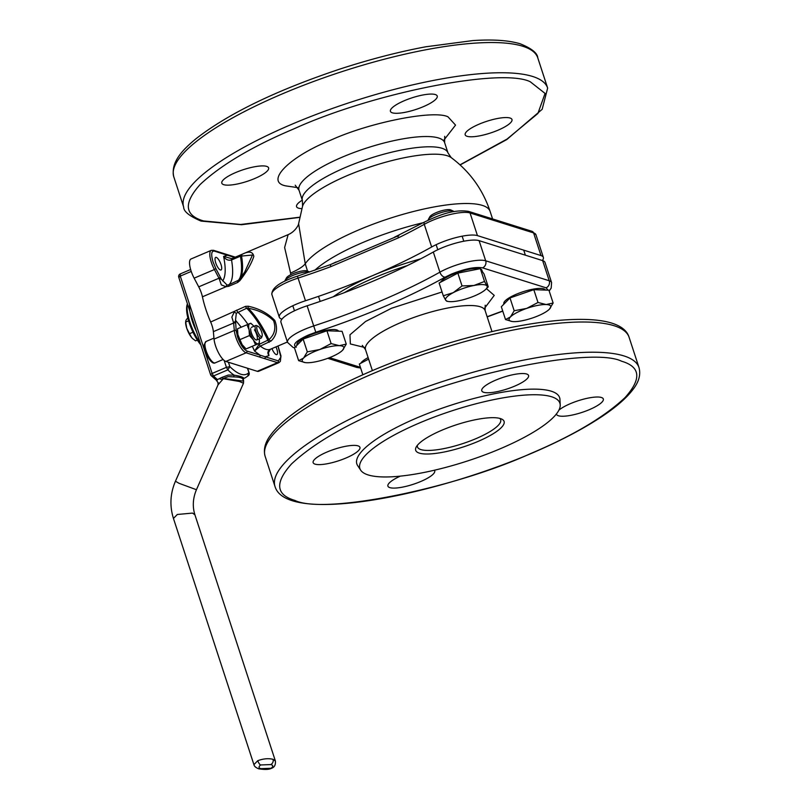 <?xml version="1.0" encoding="UTF-8"?>
<svg xmlns="http://www.w3.org/2000/svg" width="810" height="810" viewBox="0 0 810 810"><rect width="100%" height="100%" fill="white"/><g stroke="black" fill="none" stroke-linecap="round" stroke-linejoin="round"><path stroke-width="1.21" d="M460.009 164.825L507.07 139.057L537.901 113.481L545.069 93.423L530.246 81.749C501.39 67.432 372.418 93.069 294.475 128.608C252.416 146.347 220.988 164.977 200.181 184.477C183.354 203.199 184.477 215.349 203.543 220.948L240.641 224.471L299.71 217.212M290.932 274.6L284.624 247.516L288.137 234.647C295.66 231.538 299.103 223.894 298.606 223.671L305.238 263.736L307.496 271.026M241.208 327.21L235.518 320.264L236.176 330.723L237.522 336.798C240.337 344.503 243.476 349.252 246.918 351.044L260.03 355.165A1.367 1.245 107.4 0 1 259.251 356.926L246.139 352.806A15.046 4.799 -113.1 0 1 235.801 337.132A15.046 4.799 -113.1 0 1 234.313 330.46L233.634 323.008L213.364 331.644A13.679 4.364 66.9 0 0 212.017 325.569A13.679 4.364 66.9 0 0 210.661 322.005L245.501 306.352L248.275 306.241C259.078 308.539 267.918 313.278 274.813 320.466C277.951 328.576 276.736 335.401 271.168 340.939L260.324 346.103A49.238 15.714 66.9 0 0 270.358 349.262C267.644 350.953 267.178 353.069 268.971 355.6L268.12 353.352L270.358 349.262L281.931 344.321M479.064 124.183A24.614 6.136 -18.1 0 1 511.981 119.526A24.614 6.136 -18.1 0 1 498.099 130.157A24.614 6.136 -18.1 0 1 465.183 134.814A24.614 6.136 -18.1 0 1 479.064 124.183M404.311 100.703A24.614 6.136 -18.1 0 1 437.228 96.036A24.614 6.136 -18.1 0 1 423.336 106.677A24.614 6.136 -18.1 0 1 390.43 111.334A24.614 6.136 -18.1 0 1 404.311 100.703M235.69 172.54A24.614 6.136 -18.1 0 1 268.606 167.883A24.614 6.136 -18.1 0 1 254.725 178.524A24.614 6.136 -18.1 0 1 221.808 183.181A24.614 6.136 -18.1 0 1 235.69 172.54M288.137 234.647L231.761 258.673L223.6 256.395C225.625 259.575 228.268 260.769 231.538 259.969A2.734 0.871 -113.1 0 1 231.751 258.673A49.238 15.714 66.9 0 0 231.751 258.673L242.747 253.996C249.166 250.898 252.852 251.687 253.824 256.365C251.556 263.442 246.908 271.522 239.902 280.614L237.694 282.457L228.795 286.254A2.734 0.871 -113.1 0 1 228.876 284.776L227.104 285.079L221.505 279.379L219.044 278.306L221.332 284.907L226.071 286.73L202.429 296.804A49.238 15.714 66.9 0 0 205.791 309.167A49.238 15.714 66.9 0 0 210.661 322.005M202.429 296.804A13.679 4.364 66.9 0 0 201.487 293.362A13.679 4.364 66.9 0 0 198.723 286.851L194.137 278.164A15.046 4.799 -113.1 0 1 191.008 258.987L211.278 250.351A15.046 4.799 -113.1 0 0 211.359 262.359A15.046 4.799 -113.1 0 0 214.407 269.527L215.845 268.535L221.505 279.379M235.518 320.264L236.307 313.247A2.734 0.8 -140.5 0 1 234.313 311.931L231.862 317.115L233.624 322.927L235.234 321.367M275.957 346.872A6.834 2.187 -113.1 0 1 276.848 349.15A6.834 2.187 -113.1 0 1 276.888 354.608A6.834 2.187 -113.1 0 1 271.958 348.583M215.723 262.855A6.834 2.187 -113.1 0 1 215.683 257.388A6.834 2.187 -113.1 0 1 221.008 264.516A6.834 2.187 -113.1 0 1 221.049 269.973A6.834 2.187 -113.1 0 1 215.723 262.855M301.826 208.626A24.614 6.136 -18.1 0 1 296.561 206.661A24.614 6.136 -18.1 0 1 302.272 200.171M398.328 235.791L330.44 264.607L330.763 266.662L398.317 237.887A221.555 55.262 161.9 0 0 424.258 224.329L431.659 246.989A221.555 55.262 -18.1 0 1 305.471 300.753A30.091 7.503 161.9 0 0 279.298 317.206A30.091 7.503 161.9 0 0 281.667 319.039L281.961 319.13M228.795 286.254L226.071 286.73A2.734 1.377 92.8 0 1 227.104 285.079M398.945 235.518A2.734 1.296 63.9 0 0 398.571 235.578L398.571 235.578A2.734 1.296 63.9 0 0 398.317 237.887M278.033 345.992L280.959 355.904L280.361 361.321L278.913 362.667L258.643 371.304A15.046 4.799 -113.1 0 1 257.266 371.304L225.869 361.442A15.046 4.799 -113.1 0 1 214.042 339.096L213.364 331.644M239.902 280.614L238.95 280.007L228.876 284.776A54.705 17.466 66.9 0 0 231.538 259.969L240.438 256.173L252.457 255.018L244.681 272.119L238.525 280.493M242.747 253.996A2.734 2.238 68.1 0 0 241.532 255.94A54.341 17.344 66.9 0 1 240.6 277.779M222.669 280.938C225.676 276.575 225.99 268.404 223.6 256.395L227.357 255.211L232.541 256.841A1.367 1.245 -72.6 0 0 231.761 256.041L226.577 254.411A1.367 1.245 107.4 0 1 227.357 255.211L214.255 251.09C211.319 250.887 210.934 254.532 213.081 262.025L215.845 268.535M257.266 371.304L277.536 362.667L264.435 358.557A1.367 1.245 -72.6 0 0 265.214 356.785L260.03 355.165L254.542 351.064L260.324 346.103A2.734 0.871 66.9 0 1 259.129 344.371L254.542 351.064L252.366 346.305M271.168 340.939A2.734 2.015 -140.4 0 1 268.9 339.673L259.129 344.371A54.705 17.466 66.9 0 0 258.755 343.582M248.275 306.241A2.734 0.668 104.6 0 0 248.184 308.266C258.339 310.007 266.814 314.158 273.618 320.73C276.18 328.313 274.61 334.631 268.9 339.673A54.341 17.344 66.9 0 0 248.184 308.266L246.685 308.235A54.705 17.466 -113.1 0 1 268.029 340.585A2.734 0.871 -113.1 0 0 269.224 342.316M236.307 313.247L246.685 308.235A2.734 0.871 66.9 0 1 245.501 306.352M542.346 260.516A30.091 7.503 161.9 0 0 543.368 257.408A30.091 7.503 161.9 0 0 540.999 255.575L477.454 235.619A30.091 7.503 161.9 0 0 431.659 246.989M333.244 296.774A98.466 24.563 -18.1 0 1 420.755 258.815M264.435 358.557L259.251 356.926M268.211 351.5L268.971 355.6L265.214 356.785L278.316 360.906L280.898 357.068L277.962 346.022M344.311 292.673A98.466 24.563 -18.1 0 1 407.47 265.528A98.466 24.563 161.9 0 0 374.099 277.87A98.466 24.563 161.9 0 0 344.311 292.673M530.661 453.559C572.71 435.82 604.138 417.19 624.945 397.69C641.773 378.969 640.649 366.819 621.584 361.219C592.728 346.903 463.755 372.529 385.813 408.068C343.764 425.817 312.336 444.437 291.519 463.948C274.701 482.659 275.815 494.819 294.891 500.418C323.747 514.735 452.709 489.098 530.661 453.559M495.649 380.163A24.614 6.136 -18.1 0 1 528.565 375.506A24.614 6.136 -18.1 0 1 514.684 386.137A24.614 6.136 -18.1 0 1 481.768 390.795A24.614 6.136 -18.1 0 1 495.649 380.163M558.87 410.194A24.614 6.136 -18.1 0 1 570.412 403.643A24.614 6.136 -18.1 0 1 603.328 398.986A24.614 6.136 -18.1 0 1 589.437 409.617A24.614 6.136 -18.1 0 1 556.531 414.285A24.614 6.136 -18.1 0 1 556.45 413.91M434.352 470.235A24.614 6.136 -18.1 0 1 434.707 470.833A24.614 6.136 -18.1 0 1 420.825 481.464A24.614 6.136 -18.1 0 1 387.909 486.132A24.614 6.136 -18.1 0 1 400.332 476.128M327.037 452.01A24.614 6.136 -18.1 0 1 359.944 447.353A24.614 6.136 -18.1 0 1 346.062 457.984A24.614 6.136 -18.1 0 1 313.146 462.642A24.614 6.136 -18.1 0 1 327.037 452.01M500.55 448.629A105.209 26.244 -18.1 0 1 360.683 470.175A105.209 26.244 -18.1 0 1 419.216 423.073A105.209 26.244 -18.1 0 1 560.206 404.959A105.209 26.244 -18.1 0 1 500.55 448.629M360.683 470.175L357.656 465.618A106.677 26.608 -18.1 0 1 417.008 417.869A106.677 26.608 -18.1 0 1 559.963 399.502L560.206 404.959M441.906 430.201A46.494 11.593 -18.1 0 1 501.663 419.053A46.494 11.593 -18.1 0 1 477.859 441.501A46.494 11.593 -18.1 0 1 432.469 453.752A46.494 11.593 -18.1 0 1 416.249 446.968A46.494 11.593 -18.1 0 1 441.906 430.201M417.403 445.287A43.76 10.915 161.9 0 0 417.464 446.928A43.76 10.915 161.9 0 0 475.976 438.645A43.76 10.915 161.9 0 0 500.661 419.732A43.76 10.915 161.9 0 0 499.729 418.385M548.087 290.172L546.102 287.823L482.558 267.857A5.468 5.002 -72.6 0 0 485.686 260.79A30.091 7.503 161.9 0 0 447.819 268.312A30.091 7.503 161.9 0 0 439.891 272.17A221.555 55.262 -18.1 0 1 381.49 300.53A221.555 55.262 -18.1 0 1 313.703 325.934A30.091 7.503 161.9 0 0 304.499 329.386A30.091 7.503 161.9 0 0 287.53 342.387L280.938 322.248A30.091 7.503 -18.1 0 1 307.122 305.795A221.555 55.262 161.9 0 0 374.908 280.382A221.555 55.262 161.9 0 0 433.309 252.021A30.091 7.503 -18.1 0 1 479.095 240.651L542.639 260.607A30.091 7.503 -18.1 0 1 545.008 262.44L551.59 282.579A30.091 7.503 161.9 0 0 549.231 280.756L542.639 260.607M329.528 357.656L360.409 367.325M247.678 376.103L248.893 372.641C244.61 376.782 238.272 374.787 229.868 366.667L227.823 369.866A65.64 20.959 66.9 0 0 234.131 375.172L228.248 375.05L221.839 377.419L223.023 378.564L228.268 376.64L233.604 376.913L234.131 375.172C239.73 376.012 242.959 377.025 243.8 378.219A65.64 20.959 66.9 0 0 245.308 377.774L243.213 378.665M273 759.284A4.101 3.746 107.4 0 1 270.661 764.589C273.243 765.116 273.416 766.351 271.178 768.275A4.101 1.306 66.9 0 0 271.552 768.275C269.102 769.611 264.809 769.783 258.663 768.791C255.828 767.647 254.249 766.27 253.915 764.65L257.782 760.681C263.26 758.676 268.333 758.211 273 759.284L275.4 761.035L194.927 514.836C192.355 506.655 192.851 498.282 196.435 489.716L243.486 383.241L239.395 381.469L223.347 378.726L218.204 384.608M243.324 378.533L243.597 381.125L225.302 378.695M218.791 384.072L218.093 382.482M196.435 489.716L179.061 483.317L175.446 481.231L218.022 384.882L217.991 382.603L216.25 380.103L217.12 380.467L217.485 379.546L221.839 377.419M222.416 379.485L219.834 378.938M243 379.86C243.051 378.007 239.912 377.025 233.604 376.913M210.58 374.625L212.119 373.44L180.296 276.099L178.969 277.445M217.485 379.546A65.64 20.959 -113.1 0 1 213.516 375.962L211.248 375.708L216.25 380.113M191.231 271.431L180.296 276.099L180.286 273.912A2.734 2.734 0 0 0 178.757 277.273L210.57 374.625A2.734 2.734 0 0 0 211.238 375.708M213.516 375.962L212.119 373.44L226.425 367.345L227.823 369.866L213.516 375.962M249.055 373.046L247.455 368.226M228.42 362.242L229.868 366.667L226.425 367.345L224.178 360.47M187.444 303.871A27.348 8.728 66.9 0 0 189.925 322.188A27.348 8.728 66.9 0 0 200.222 342.954M189.581 304.489A27.348 8.728 66.9 0 0 192.314 321.175A27.348 8.728 66.9 0 0 196.476 331.492M200.87 344.928A25.981 8.292 -113.1 0 1 189.267 322.856A25.981 8.292 -113.1 0 1 187.15 304.6L187.424 303.791M192.567 338.55L191.697 337.628A10.945 3.493 66.9 0 0 192.567 338.55A10.945 3.493 66.9 0 0 192.679 338.641L195.615 340.838L197.346 340.099M189.489 333.7L186.735 328.242A10.945 3.493 66.9 0 0 191.697 337.628L189.489 333.7L192.993 332.201M188.011 317.581L185.996 320.183L185.601 322.198A10.945 3.493 66.9 0 0 186.735 328.242L185.682 322.066L188.629 320.811M262.126 335.978L261.64 337.426A6.834 2.187 -113.1 0 1 261.114 338.084A6.834 2.187 -113.1 0 1 257.185 334.236A6.834 2.187 -113.1 0 1 255.109 326.754A6.834 2.187 -113.1 0 1 255.757 325.498A6.834 2.187 -113.1 0 1 256.588 325.579L257.985 326.238A5.619 1.792 -113.1 0 1 260.952 330.186A5.619 1.792 -113.1 0 1 262.227 335.482A5.619 1.792 -113.1 0 1 262.126 335.978A5.619 1.792 -113.1 0 1 258.916 334.145A5.619 1.792 -113.1 0 1 256.77 327.2A5.619 1.792 -113.1 0 1 257.985 326.238M254.431 329.812A6.834 2.187 -113.1 0 1 257.327 337.476A6.834 2.187 -113.1 0 1 255.403 339.603A6.834 2.187 -113.1 0 1 253.601 337.547A6.834 2.187 -113.1 0 1 250.695 328.576M253.844 326.319A10.945 3.493 66.9 0 0 252.406 324.709A10.945 3.493 66.9 0 0 249.743 323.605A10.945 3.493 66.9 0 0 249.075 329.791A10.945 3.493 66.9 0 0 253.348 339.856A10.945 3.493 66.9 0 0 258.289 343.754A10.945 3.493 66.9 0 0 259.372 341.05A10.945 3.493 66.9 0 0 259.2 338.904M252.406 324.709L250.756 323.21L247.02 324.739L249.075 329.791L249.429 335.573L253.348 339.856L255.575 344.878L259.301 343.349L259.372 341.05M247.02 324.739L237.522 328.779L237.867 334.56L239.922 339.623L249.429 335.573M259.301 343.349L246.068 348.928L242.139 344.635L239.922 339.623M255.575 344.878L246.068 348.928M237.462 330.723A10.945 3.493 66.9 0 0 237.452 331.077A10.945 3.493 66.9 0 0 237.867 334.56A10.945 3.493 66.9 0 0 242.139 344.635A10.945 3.493 66.9 0 0 244.417 347.429A10.945 3.493 66.9 0 0 244.691 347.672M360.794 363.234A21.88 5.457 -18.1 0 1 368.125 357.615M362.85 374.777L359.326 364.014L368.621 359.124M309.572 272.069A13.679 3.412 161.9 0 0 302.575 272.454A13.679 3.412 161.9 0 0 285.707 279.632A13.679 3.412 161.9 0 0 285.049 280.483A13.679 3.412 161.9 0 0 284.837 281.192M309.663 272.038L307.456 271.006A11.411 2.845 161.9 0 0 301.117 271.158A11.411 2.845 161.9 0 0 286.487 277.86L285.049 280.483M297.078 345.192L296.976 344.868A21.88 5.457 -18.1 0 1 298.303 341.942A21.88 5.457 -18.1 0 1 320.578 331.553A21.88 5.457 -18.1 0 1 338.539 331.189M331.118 343.582L319.808 349.515A21.88 5.457 -18.1 0 1 339.279 345.647A21.88 5.457 -18.1 0 1 342.508 350.315A21.88 5.457 -18.1 0 1 342.407 350.416A21.88 5.457 -18.1 0 1 326.268 358.86A21.88 5.457 -18.1 0 1 315.525 361.817A21.88 5.457 -18.1 0 1 306.798 362.728A21.88 5.457 -18.1 0 1 305.178 362.586A21.88 5.457 -18.1 0 1 303.568 358.06L298.647 360.663L294.455 347.854L303.132 339.046L326.936 330.774L342.073 331.31L346.255 344.118L339.279 345.647L331.118 343.582L326.936 330.774M307.314 351.854L303.568 358.06A21.88 5.457 -18.1 0 1 319.808 349.515L307.314 351.854L303.132 339.046M298.647 360.663L305.178 362.586M342.508 350.315L346.255 344.118M454.076 211.653A13.679 3.412 161.9 0 0 453.499 211.207A13.679 3.412 161.9 0 0 445.895 211.38A13.679 3.412 161.9 0 0 429.037 218.568A13.679 3.412 161.9 0 0 428.368 219.419A13.679 3.412 161.9 0 0 428.166 220.118M453.499 211.207L450.775 209.942A11.411 2.845 161.9 0 0 440.67 211.035A11.411 2.845 161.9 0 0 430.373 216.078A11.411 2.845 161.9 0 0 429.816 216.786L428.368 219.419M440.579 282.214A21.88 5.457 -18.1 0 1 468.605 269.376A21.88 5.457 -18.1 0 1 479.783 268.768M485.737 289.352L488.258 286.851L486.982 285.95A21.88 5.457 -18.1 0 1 485.737 289.352A21.88 5.457 -18.1 0 1 479.469 293.584A21.88 5.457 -18.1 0 1 458.855 300.743A21.88 5.457 -18.1 0 1 448.507 301.512A21.88 5.457 -18.1 0 1 445.743 300.277A21.88 5.457 -18.1 0 1 446.897 296.986A21.88 5.457 -18.1 0 1 453.256 292.653L443.293 295.792L445.743 300.277L447.029 301.178M480.603 269.031A21.88 5.457 -18.1 0 1 481.899 270.206L482.325 271.522M443.293 295.792L439.111 282.984L457.863 273.122L469.101 270.884L480.34 268.657L484.076 274.043L488.258 286.851M480.34 268.657L484.522 281.455L473.87 285.495L462.044 285.93L457.863 273.122M462.044 285.93L453.256 292.653A21.88 5.457 -18.1 0 1 473.87 285.495A21.88 5.457 -18.1 0 1 486.982 285.95L484.522 281.455M503.952 304.084L503.84 303.76A21.88 5.457 -18.1 0 1 505.167 300.834A21.88 5.457 -18.1 0 1 527.442 290.436A21.88 5.457 -18.1 0 1 545.403 290.081M514.188 310.746L510.442 316.943A21.88 5.457 -18.1 0 1 526.672 308.408A21.88 5.457 -18.1 0 1 537.415 305.451A21.88 5.457 -18.1 0 1 546.142 304.54L537.992 302.474L526.672 308.408L514.188 310.746L509.996 297.938L533.81 289.666L548.937 290.203L553.129 303.011L546.142 304.54A21.88 5.457 -18.1 0 1 549.383 309.207L553.129 303.011M549.383 309.207A21.88 5.457 -18.1 0 1 549.281 309.309A21.88 5.457 -18.1 0 1 533.142 317.743A21.88 5.457 -18.1 0 1 513.672 321.621A21.88 5.457 -18.1 0 1 512.052 321.479A21.88 5.457 -18.1 0 1 510.442 316.943L505.511 319.555L501.329 306.747L509.996 297.938M537.992 302.474L533.81 289.666M505.511 319.555L512.052 321.479M444.7 136.343L444.629 142.661A76.585 19.106 161.9 0 0 438.605 138.004A76.585 19.106 161.9 0 0 353.808 152.533A76.585 19.106 161.9 0 0 299.032 190.249L295.215 185.176M297.756 187.636L285.819 185.895C264.465 181.774 289.109 156.745 330.946 140.059C369.684 122.411 433.603 109.704 447.97 116.802L455.544 125.115L444.113 139.806M537.779 57.874A191.464 47.76 161.9 0 0 522.713 46.241A191.464 47.76 161.9 0 0 310.726 82.549A191.464 47.76 161.9 0 0 173.796 176.843C170.313 162.061 183.262 149.253 195.929 138.804C228.359 113.542 276.433 90.264 340.17 68.982C369.816 59.332 398.328 51.941 425.716 46.798L472.837 40.581C493.007 39.244 508.852 40.328 520.364 43.851C531.674 48.458 537.486 53.136 537.779 57.874L547.651 88.087A191.464 47.76 161.9 0 0 532.585 76.454A191.464 47.76 161.9 0 0 320.608 112.762A191.464 47.76 161.9 0 0 183.667 207.056C183.627 211.481 189.429 216.159 201.082 221.09L241.572 224.724L299.68 217.384M290.456 273.091A27.348 6.824 -18.1 0 0 305.238 263.736A98.466 24.563 -18.1 0 1 388.071 218.913A98.466 24.563 -18.1 0 1 482.365 205.406A98.466 24.563 -18.1 0 1 490.111 211.4C482.75 189.418 469.79 171.497 451.221 157.626A79.441 19.815 161.9 0 0 447.231 155.722A79.441 19.815 161.9 0 0 365.826 168.429A79.441 19.815 161.9 0 0 302.555 206.226L298.586 223.793M299.032 190.249L302.393 200.515A76.585 19.106 -18.1 0 1 357.159 162.8A76.585 19.106 -18.1 0 1 441.956 148.27A76.585 19.106 -18.1 0 1 447.981 152.928L451.221 157.626M225.869 361.442L246.139 352.806A1.367 1.245 -72.6 0 0 246.918 351.044M233.624 322.927A13.679 4.364 -113.1 0 1 233.634 323.008A1.367 0.921 -5.2 0 1 235.487 323.271M314.817 270.246A98.466 24.563 -18.1 0 1 423.377 222.669M198.723 286.851L218.994 278.215A13.679 4.364 -113.1 0 1 219.044 278.306M237.694 282.457A2.734 0.871 -113.1 0 1 237.775 280.979A54.705 17.466 -113.1 0 0 240.438 256.173A2.734 0.871 66.9 0 1 240.651 254.887M234.566 257.479L232.541 256.841L233.989 257.722M236.601 310.149A2.734 0.871 66.9 0 0 237.786 312.032A54.705 17.466 66.9 0 1 247.911 324.365M297.462 276.23L298.07 278.103A221.555 55.262 161.9 0 0 330.763 266.662M336.241 261.913L330.44 264.607L297.432 276.149C280.047 281.86 271.532 287.995 271.887 294.546A30.091 7.503 -18.1 0 1 298.07 278.103L305.471 300.753M394.389 237.259L424.703 221.93C437.835 215.733 452.881 209.051 468.484 211.359L532.028 231.326A2.734 2.501 107.4 0 1 533.587 232.915A30.091 7.503 -18.1 0 1 535.957 234.748L543.368 257.408M468.484 211.359A2.734 2.501 107.4 0 1 470.043 212.959L533.587 232.915L540.999 255.575M424.703 221.93A2.734 1.64 60.8 0 0 424.258 224.329A30.091 7.503 -18.1 0 1 470.043 212.959L477.454 235.619M194.137 278.164L214.407 269.527L218.994 278.215L220.441 277.223M214.042 339.096L234.313 330.46A1.367 0.921 -5.2 0 1 236.176 330.723M278.913 362.667A15.046 4.799 -113.1 0 1 277.536 362.667A1.367 1.245 -72.6 0 0 278.316 360.906M226.577 254.411L213.475 250.3A1.367 1.245 107.4 0 1 214.255 251.09M373.126 373.582A191.464 47.76 -18.1 0 1 629.117 337.345C618.293 300.55 481.018 324.577 373.096 370.302C344.999 382.31 321.509 394.561 302.636 407.055C287.844 416.867 277.212 426.161 270.732 434.94C265.123 442.321 263.26 449.439 265.133 456.313A191.464 47.76 -18.1 0 1 373.126 373.582M364.419 347.409L350.345 343.956L349.971 334.793L365.583 321.469L391.605 308.225L442.047 291.975M491.964 331.523L485.119 310.564A62.907 15.694 161.9 0 0 401.001 322.471A62.907 15.694 161.9 0 0 365.523 349.657L362.293 345.384M638.989 367.558C640.872 374.423 639.009 381.55 633.4 388.932C626.92 397.71 616.288 407.005 601.496 416.816C582.623 429.3 559.133 441.551 531.026 453.559C423.114 499.284 285.839 523.311 275.015 486.526A191.464 47.76 -18.1 0 1 382.998 403.795A191.464 47.76 -18.1 0 1 638.989 367.558L629.117 337.345M482.558 267.857C475.46 266.632 465.132 268.687 451.585 274.013L445.095 277.172C408.392 297.543 365.29 315.91 315.789 332.262L308.256 335.087C295.913 340.787 291.924 344.837 296.308 347.217M294.708 347.601A5.468 5.002 107.4 0 1 293.028 347.399L287.53 342.387M445.095 277.172A5.468 3.28 -119.2 0 1 439.891 272.17L433.309 252.021M315.789 332.262L307.122 305.795M486.445 288.643L494.242 295.397L484.684 308.094M487.134 316.74L502.716 310.979M359.853 367.173A5.468 5.002 107.4 0 1 356.572 367.365L327.777 358.314M546.102 287.823A5.468 5.002 -72.6 0 0 549.231 280.756L485.686 260.79L479.095 240.651M194.927 514.836L192.537 513.084L177.319 514.482L173.451 518.451C169.533 505.875 170.201 493.462 175.446 481.231M271.552 768.275L271.552 768.275C274.438 767.293 275.724 764.873 275.4 761.035M257.782 760.681A4.101 1.306 66.9 0 0 260.607 764.954L270.661 764.589M258.663 768.791A4.101 3.746 -72.6 0 0 261.124 768.649C258.542 768.123 258.37 766.888 260.607 764.954M271.178 768.275L261.124 768.649M180.296 276.099L179.769 276.342M215.166 362.87C210.965 365.472 203.087 349.89 204.272 344.473L206.054 341.476A11.623 3.716 66.9 0 0 204.96 343.602A11.623 3.716 66.9 0 0 208.484 356.319A11.623 3.716 66.9 0 0 215.166 362.87L223.094 359.488M444.629 142.661L447.981 152.928M270.358 349.262L287.398 342.002M460.131 164.936L506.787 139.553L542.163 109.32L547.651 88.087M173.796 176.843L183.667 207.056M302.555 206.226L302.393 200.515M490.111 211.4L492.581 218.933M244.61 272.221L238.95 280.007M532.028 231.326L535.957 234.748M271.887 294.546L279.298 317.206M235.315 257.155L231.761 256.041M213.475 250.3L211.278 250.351M372.377 370.615L365.523 349.657M275.015 486.526L265.133 456.313M485.2 305.208L485.119 310.564M360.642 368.044L356.572 367.365M294.465 347.854L293.028 347.399M549.2 290.992L551.195 288.076L551.59 282.579M487.195 316.912L502.767 311.151M253.915 764.65L173.451 518.451M243.486 383.241L243.597 381.115M247.627 368.277L249.115 372.813A2.734 2.734 0 0 1 248.488 375.546L245.308 377.774M190.633 269.497L180.286 273.912M261.114 338.084L256.699 339.967M255.757 325.498L251.333 327.392M213.961 338.114L206.054 341.476M237.452 331.077L237.462 330.156M244.417 347.429L245.126 348.087M292.815 305.755L294.465 310.787M318.522 296.369L320.173 301.401M436.144 244.691L437.795 249.723M462.145 236.186L463.796 241.228M448.507 301.512L446.766 301.259M523.726 250.148L525.376 255.19"/></g></svg>
